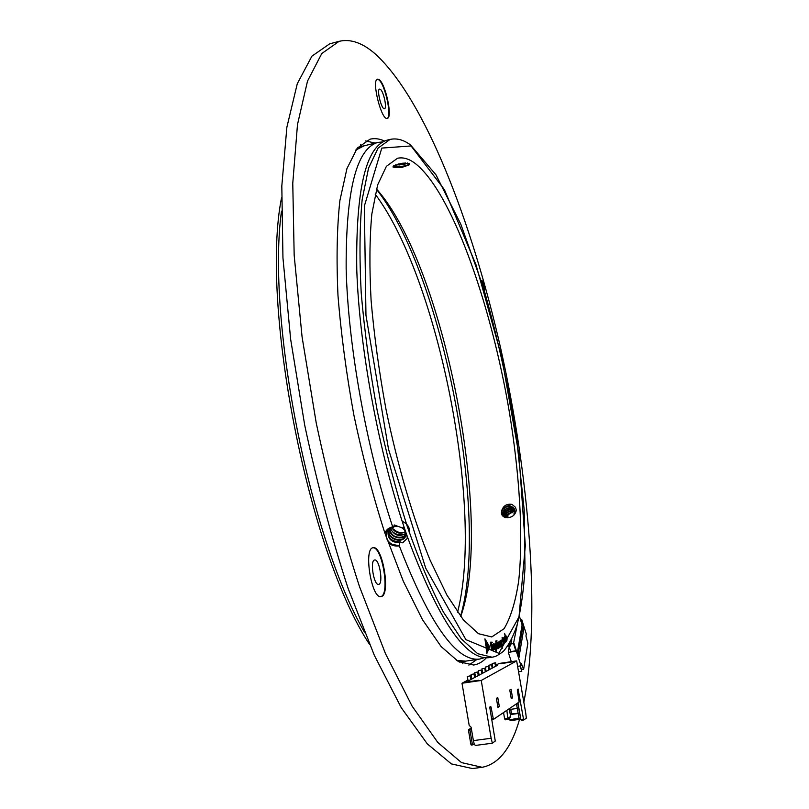 <?xml version="1.0" encoding="UTF-8"?>
<svg xmlns="http://www.w3.org/2000/svg" width="809" height="809" viewBox="0 0 809 809"><rect width="100%" height="100%" fill="white"/><g stroke="black" fill="none" stroke-linecap="round" stroke-linejoin="round"><path stroke-width="1.21" d="M462.758 663.623L463.699 661.428M362.189 146.287L360.49 144.609M460.554 616.306C489.9 515.242 441.896 271.602 376.397 189.235M457.56 612.211C484.166 509.812 438.65 278.812 375.184 194.16M363.999 145.842L355.889 149.958M456.478 660.427L465.539 661.155M401.436 167.574L400.951 166.967M399.302 164.975L398.463 164.005M508.426 645.157L508.992 646.806M517.598 666.333L521.047 665.827L521.4 663.653L523.625 669.336L527.852 643.185L525.951 636.026L526.295 633.973L521.775 619.714L520.591 619.896M509.185 646.674L508.699 650.406M521.916 626.217L522.553 628.239L523.908 628.027L518.933 657.626L516.779 650.911L508.335 652.459L508.426 649.566M516.445 650.729L510.428 651.619L510.56 650.921L510.762 651.569M511.318 661.671L508.335 652.459M511.531 639.676L510.408 645.956L510.954 643.954L513.482 643.58L515.818 650.82M509.518 643.398L509.013 646.169L510.408 645.956M511.824 639.09L510.954 643.954M517.275 624.366L513.482 643.58M521.653 669.619L523.625 669.336M521.552 669.306L523.14 669.073M522.553 628.239L518.043 654.855M523.908 628.027L521.825 621.454L521.127 621.555M521.825 621.454L521.684 620.22L520.743 620.361M521.684 620.22L521.775 619.714M521.047 665.827L516.354 651.265M509.013 646.169L510.56 650.921M522.098 624.932L519.378 616.053M516.385 650.739L513.968 643.236M518.347 670.641L519.186 671.642L521.785 671.268L520.46 665.908M520.076 665.969L521.785 671.268M482.589 282.553L481.992 280.521L481.689 281.461L484.369 290.461L482.872 283.15L484.753 289.207L485.056 288.226L483.115 281.744L482.71 281.219L482.215 282.634L481.78 281.178M379.229 79.727L377.53 79.161C371.159 79.747 381.504 120.996 387.319 118.357C392.8 117.983 385.731 84.166 379.229 79.727M373.161 547.733L373.141 547.744C363.241 548.006 371.533 599.429 381.059 596.546C390.98 595.92 382.728 545.114 373.161 547.733M523.838 702.182C541.009 615.255 529.248 476.45 500.72 348.527C471.9 221.181 424.229 97.929 374.729 53.475C362.25 42.735 350.378 38.69 339.092 41.33L321.77 53.536L307.511 81.082L297.49 124.535L292.767 183.289L294.173 255.26L302.06 336.787L316.218 422.915C328.515 480.87 342.915 535.366 359.418 586.404L385.428 653.53L412.084 706.105L437.841 742.5L461.484 762.584L482.144 767.296C498.87 764.05 511.328 748.072 519.54 719.373M384.528 141.039C379.472 138.703 374.638 138.086 370.026 139.188L357.254 148.148L346.94 168.596L339.881 200.622C336.959 227.481 336.332 259.092 337.98 295.467C341.044 333.874 346.363 373.879 353.958 415.482C362.715 456.852 372.969 495.887 384.71 532.585L403.276 581.165L422.44 619.623L441.127 646.573L458.42 661.58L473.639 665.028C478.331 664.29 482.568 661.893 486.351 657.818M507.951 517.709L507.779 514.352M375.174 143.092L365.567 140.918M468.856 665.119L476.926 659.466M339.092 41.33L329.637 43.858L311.91 56.155L297.267 83.762L286.871 127.235L281.815 185.949L282.948 257.838L290.643 339.234L304.71 425.19C316.997 483.003 331.447 537.368 348.062 588.285L374.284 655.219L401.234 707.632L427.344 743.916L451.371 763.898L472.436 768.55L482.144 767.296M380.776 596.577C390.221 594.959 382.273 546.176 372.868 547.804M374.638 559.99C369.703 560.243 373.859 585.807 378.612 584.381C383.587 584.118 379.441 558.604 374.658 559.99L374.638 559.99M387.096 118.387C392.223 117.062 385.135 84.166 378.794 79.848L377.318 79.242M380.422 89.374L379.593 89.101C376.407 89.405 381.565 109.984 384.487 108.699C387.238 108.517 383.668 91.498 380.422 89.374M484.581 288.621L483.115 281.744M484.197 289.885L482.498 283.554M505.585 641.274L505.767 640.516L505.574 642.184L504.644 640.061L504.765 636.4L505.585 641.274M488.09 647.524L488.879 648.858L488.403 649.971L488.09 647.524M487.847 645.693L487.524 643.226L488.323 644.601L487.847 645.693M488.737 645.289L489.718 646.978L489.132 648.322L488.14 646.634L488.737 645.289M505.625 635.116L507.132 640.01L505.716 635.975L506.232 641.234L504.563 633.427L505.483 636.572L505.625 635.116M501.135 640.111L502.308 644.915L502.086 648.575L502.015 644.652L501.711 646.078L500.801 643.782L501.135 640.111M496.918 640.556L496.787 644.601L498.293 648.302L496.584 644.925L496.999 648.869L495.674 641.062L496.544 644.631L496.918 640.556M495.401 643.519L496.483 648.555L496.22 651.933L495.624 650.719L496.139 651.093L496.17 648.181L495.856 649.405L494.886 646.826L495.401 643.519M413.935 162.498C408.12 158.513 402.619 157.108 397.452 158.281L386.399 166.32L377.631 184.917L371.827 214.072C369.561 238.513 369.319 267.253 371.088 300.281C374.082 335.138 379.047 371.432 385.964 409.172C397.563 465.549 413.065 518.306 429.973 559.868L446.892 595.06L463.335 619.825L478.493 633.71L491.771 636.946L504.108 628.674C510.752 617.459 515.626 601.461 518.721 580.68C523.433 535.983 519.681 475.247 509.407 412.347C490.932 302.586 450.795 189.346 413.935 162.498M491.71 642.113L491.447 645.936L492.934 650.001L491.215 646.169L491.538 650.082L490.365 642.164L491.174 645.875L491.71 642.113L491.447 645.936M485.987 646.796L488.161 650.497L486.846 653.5L485.987 646.796M487.139 642.568L485.815 645.531L484.945 638.817L487.139 642.568L485.774 645.218M486.229 646.169L487.342 643.863L488.049 649.344L486.229 646.169M492.276 642.225L492.094 642.761M492.539 644.227L493.409 649.89M493.621 643.863L494.997 649.506L493.662 644.702L493.844 649.799L492.944 644.156L493.338 645.036L493.621 643.863M499.133 644.601L499.042 647.918L497.919 645.491L498.111 642.093L499.133 644.601L499.042 647.918M499.537 641.193L500.993 646.492L499.608 642.053L499.972 647.271L498.951 641.78L499.335 642.528L499.537 641.193M503.38 637.836L504.462 640.324L503.694 641.224L504.31 642.659L504.634 641.618L504.381 643.499L503.451 641.244L503.38 637.836M503.582 643.499L502.237 640.162L502.167 637.391L503.582 643.499M502.885 644.409L502.733 645.046M505.726 517.568L508.103 514.403L512.208 512.38M512.279 512.744L512.532 512.37C508.861 512.744 506.474 514.453 505.382 517.497M512.916 510.873L512.532 512.37M388.28 542.9C391.546 545.478 395.227 546.469 399.312 545.883C429.791 624.406 456.61 662.126 479.757 659.042L484.419 657.666M399.312 545.883L391.92 544.194M406.421 533.798L407.412 538.319L402.427 542.819L400.283 541.899L399.515 542.617L399.575 545.478M382.788 141.909L377.955 142.404C356.486 148.36 345.878 190.358 346.151 268.416C347.981 345.069 366.457 448.237 392.699 526.871L393.7 527.337L394.205 524.93L402.164 527.913L403.903 527.488L404.449 528.307M407.2 536.155L407.362 536.751C438.417 620.311 465.711 660.599 489.243 657.636L492.094 657.211L477.725 653.723L461.302 638.827L443.474 612.16C431.126 588.689 419.042 560.061 407.2 526.255C395.834 490.082 385.853 451.624 377.257 410.891C369.753 369.935 364.404 330.568 361.198 292.787C359.327 257.019 359.651 225.944 362.169 199.55L368.55 168.11L378.086 148.098L390.059 139.421L387.258 140.109C365.87 146.126 355.707 189.357 356.769 269.812C359.418 348.709 379.077 454.203 405.926 532.565L407.251 536.296M402.922 163.145L409.597 163.539L409.041 164.965L401.335 167.584L393.032 167.069L393.508 165.936L402.922 163.145M460.705 616.509C494.461 522.432 443.383 263.218 376.458 188.993M513.988 515.03L514.281 508.912C510.722 505.2 507.9 503.542 501.732 510.54C503.441 505.655 506.869 503.613 512.006 504.391L515.545 507.395L516.324 510.186C515.303 515.04 512.168 517.527 506.919 517.669L502.136 515.272C498.435 509.458 510.489 502.46 514.322 508.992M501.732 510.54L502.005 515.05M405.339 531.523C404.5 532.433 399.09 534.516 392.931 528.732L398.675 532.989M398.028 164.116L405.592 162.943M393.093 166.624L394.428 167.342L401.335 167.584M395.54 164.905C401.891 164.955 405.885 164.318 407.514 162.993M393.882 165.683L393.043 166.836M407.362 536.751L405.926 532.565M392.699 526.871C388.694 527.701 386.105 529.824 384.932 533.242M377.955 142.404L364.05 145.832L355.798 150.08M456.347 660.346L465.59 661.145L479.757 659.042M401.527 167.554L401.042 166.947M399.393 164.975L398.554 163.984M393.528 166.967C399.959 167.443 405.208 166.705 409.283 164.763M393.174 166.462C400.698 166.957 406.229 166.088 409.758 163.863M393.7 527.337C388.229 528.53 385.711 531.665 386.126 536.741M387.056 539.421C389.827 543.87 393.902 545.933 399.292 545.63M399.029 542.697C391.313 542.354 387.653 538.693 388.047 531.705L389.938 528.611M393.69 526.528L397.047 526.204M402.164 527.913C405.188 530.097 406.371 532.686 405.713 535.659C403.843 544.245 386.813 539.674 388.623 530.34M405.896 534.628C402.71 541.12 389.19 537.206 389.341 529.258M405.855 533.303C399.403 537.267 394.236 535.629 390.342 528.388M405.491 531.887C400.101 534.446 395.52 533.08 391.768 527.781M400.283 541.899C391.505 541.534 387.481 537.995 388.199 531.28M405.744 535.558C402.821 543.567 387.289 538.683 388.785 530.057M405.916 534.284C403.62 537.125 400.293 537.934 395.914 536.711C392.79 535.77 390.676 533.202 389.564 529.005M405.794 532.959C405.056 536.124 392.749 535.932 390.656 528.226M402.538 521.461C407.878 524.151 410.102 527.852 409.223 532.585M403.337 542.182L402.012 542.687M505.433 517.507L510.813 512.593M514.959 511.854C509.66 510.408 506.171 512.188 504.482 517.204M514.908 510.813C508.649 508.548 504.846 510.499 503.511 516.678M514.696 509.862C507.587 506.717 503.602 508.77 502.733 516.031M514.969 511.591C509.083 510.074 505.504 511.905 504.219 517.082M514.868 510.57C509.923 507.081 502.338 511.227 503.299 516.526M514.615 509.65C513.786 505.2 500.589 508.092 502.571 515.849M515.485 507.294L512.006 504.391M491.255 645.966L492.742 650.011M491.599 650.072L491.215 646.169M490.436 642.184L490.982 645.906M486.037 647.261L488.161 650.497M487.969 650.527L486.806 653.187M485.006 639.282L486.947 642.599M487.19 644.186L487.797 648.909M493.541 643.903L494.451 646.067M494.259 646.098L494.997 649.506M493.005 644.146L493.571 646.522M493.389 646.553L494.087 649.738M495.452 643.499L496.483 648.555M496.291 648.585L496.119 651.933M495.978 648.282L495.765 649.394M494.916 643.549L495.523 644.277M494.966 644.348L495.786 648.555M495.897 646.563L495.169 644.318L495.118 646.684L495.806 648.555L495.897 646.563M496.726 640.627L496.787 644.601M496.595 644.631L498.293 648.302M496.392 644.955L497.232 648.757M495.735 641.041L496.534 644.631M498.02 642.134L498.951 644.631M498.081 642.953L497.95 645.349L498.789 647.119M498.152 642.943L498.85 647.129L498.92 644.783L497.97 642.973M499.527 641.213L500.367 643.145M500.184 643.175L500.993 646.492M499.284 642.538L499.598 643.974M499.416 644.004L500.184 647.109M498.991 641.749L499.335 642.528M501.186 640.071L502.308 644.915M502.116 644.935L502.247 648.494M501.833 644.904L501.802 646.037M500.751 640.293L501.277 640.849M500.872 641.072L501.59 645.198M501.711 643.074L500.993 641.031L501.004 643.539L501.711 645.188L501.711 643.074M505.645 635.085L506.434 636.774M506.252 636.804L507.132 640.01M505.433 636.582L505.787 637.988M505.605 638.018L506.424 640.981M504.604 633.376L505.483 636.572M488.646 645.491L489.718 646.978M489.526 646.998L489.03 648.14M487.584 643.691L488.323 644.601M488.14 644.621L487.807 645.38M488.14 647.979L488.879 648.858M488.687 648.889L488.363 649.647M505.756 641.406L505.716 642.093M504.745 636.481L504.897 637.209M504.594 637.3L504.826 639.747M504.634 639.777L505.392 641.315M503.42 637.795L504.371 639.848M504.28 640.354L503.694 641.224M503.511 641.254L504.219 642.629M504.624 642.488L504.523 643.408M503.501 638.604L503.35 640.495L504.118 639.798L503.532 638.594L503.542 640.465M502.611 638.857L503.815 643.994M502.055 637.785L502.48 638.979M492.853 667.779L492.287 664.513L488.778 665.281L489.516 669.569M492.185 668.143L491.619 664.867M492.287 664.513L488.778 665.281M489.485 669.589L488.909 666.292L485.37 667.071L486.118 671.389M488.798 669.953L488.231 666.646M488.909 666.292L485.37 667.071M486.047 671.43L485.481 668.092L481.901 668.881L482.649 673.25M485.36 671.794L484.783 668.456M485.481 668.092L481.901 668.881M482.558 673.3L481.982 669.933L478.362 670.732L479.11 675.141M481.851 673.675L481.274 670.307M481.982 669.933L478.362 670.732M478.999 675.202L478.412 671.814L474.752 672.623L475.52 677.072M478.271 675.596L477.694 672.188M478.412 671.814L474.752 672.623M475.368 677.153L474.782 673.725L471.081 674.544L471.849 679.034M474.63 677.538L474.044 674.109M474.782 673.725L471.081 674.544M471.667 679.125L471.081 675.667L467.339 676.496L468.027 680.521M470.919 679.53L470.332 676.061M471.081 675.667L467.339 676.496M517.285 708.421L510.782 709.321L511.44 713.771L518.134 713.326M510.782 709.321L511.662 714.398L518.164 713.498M492.357 743.198L475.581 745.423L474.347 744.563L473.386 740.619L491.154 738.253L492.357 743.198L495.27 741.044L489.839 707.885L489.9 706.945L490.709 706.429L491.043 707.117L489.799 707.288M523.504 719.15L523.868 719.949L521.229 720.303L520.865 719.504L523.504 719.15L518.104 689.005L517.356 690.32L519.156 702.01L493.419 719.403L491.043 707.117M499.315 706.49L497.768 697.51L496.382 698.369L497.939 707.39L499.315 706.49L497.818 706.702M512.552 697.874L511.055 689.217L509.761 690.026L511.268 698.703L512.552 697.874L511.157 698.066M491.832 719.474L493.419 719.403M493.005 718.544L491.71 718.716M517.962 702.819L520.865 719.504M523.868 719.949L526.325 718.139L525.759 713.255L516.658 660.892L481.234 680.46L491.154 738.253M520.814 719.201L510.439 720.617L509.326 719.525M496.008 665.109L499.072 663.471L516.658 660.892M481.234 680.46L462 683.241L466.732 680.713L469.442 680.318L497.606 665.231L496.069 665.463M466.297 682.23L478.695 680.268L466.267 682.058M512.249 661.863L500.478 663.734L512.249 661.863M515.343 718.695L509.943 719.919L507.577 719.525M518.984 718.2L515.09 719.211M520.672 718.867L519.327 719.059L518.994 718.25L516.486 703.81M520.723 718.867L517.74 702.97M474.175 743.835L472.709 744.856L472.314 743.987L470.029 730.537L470.11 729.334L471.323 728.525M472.668 744.846L471.232 745.049L470.838 744.179L468.553 730.739L468.633 729.536L471.253 728.12M473.386 740.619L471.101 727.21L469.18 725.37L462 683.241M509.751 718.149L507.88 719.464L505.16 719.838L504.594 718.645L508.224 718.149L510.61 716.471L509.751 718.149M509.266 708.694L510.61 716.471M506.869 710.312L507.88 719.464M504.594 718.645L503.542 712.557M496.16 666.009L495.604 662.773L492.135 663.532L492.863 667.779M495.502 666.363L494.946 663.117M495.604 662.773L492.135 663.532M281.481 211.159C266.515 319.767 309.362 537.216 364.404 632.021M522.129 624.73L517.356 652.721M411.083 145.954L381.787 148.087L364.353 206.093L365.961 315.277L388.522 449.248L425.686 568.1L465.893 639.636L498.819 653.308L519.014 616.862L525.324 545.539L518.913 454.597L501.722 357.082L475.995 264.735L444.454 189.731L411.083 145.954M518.387 689.662L517.305 689.814M520.359 718.068L518.994 718.25M468.553 730.739L470.029 730.537M468.633 729.536L470.11 729.334M470.838 744.179L472.314 743.987M508.821 718.796L508.962 719.565M281.542 197.73C259.952 305.741 308.613 552.689 369.571 644.429M459.33 662.075L465.488 661.155M357.902 147.349L363.949 145.853M522.149 624.851L517.386 652.802M492.094 657.211C494.987 656.514 495.32 657.232 503.279 651.447C508.659 645.36 513.26 636.572 517.072 625.074C521.057 608.975 523.696 590.024 524.99 568.211L524.171 509.741L516.213 434.564C507.546 382.455 496.574 333.308 483.276 287.134L460.806 224.204L435.95 174.784L410.426 144.862C403.509 139.795 396.723 137.985 390.059 139.421M394.428 167.342L393.022 166.907M520.693 718.877L519.327 719.059M472.709 744.856L471.232 745.049"/></g></svg>
